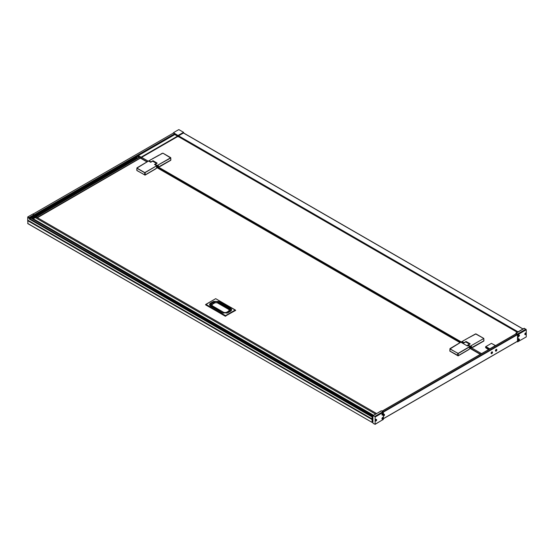 <?xml version="1.0" encoding="UTF-8"?>
<svg xmlns="http://www.w3.org/2000/svg" width="554" height="554" viewBox="0 0 554 554"><rect width="100%" height="100%" fill="white"/><g stroke="black" fill="none" stroke-linecap="round" stroke-linejoin="round"><path stroke-width="0.83" d="M462.043 341.513L464.01 342.614L466.184 341.52L470.187 343.826L468.282 345.087L470.214 346.229L483.822 338.466L475.574 333.896L462.043 341.513L463.906 342.974M463.781 342.988A1.717 0.99 -60 0 1 463.975 342.649L464.647 342.372A1.288 0.748 120 0 0 464.273 342.76M382.703 415.126L382.648 415.161C381.671 415.098 381.678 414.489 382.675 413.339L383.375 413.45M382.939 414.994L382.959 413.776C383.562 413.845 383.555 414.247 382.939 414.994M382.703 419.143L382.655 419.163C381.671 419.122 381.678 418.512 382.675 417.349L383.375 417.439L383.375 419.413L375.12 424.177L375.12 420.611L375.924 421.047M382.939 417.799L382.952 417.792C383.562 417.854 383.555 418.256 382.939 419.004L382.939 417.799M376.672 419.877L375.924 419.239L375.12 420.611L375.12 417.037L383.375 412.273L381.616 410.86M376.166 420.908L376.152 420.915C375.543 420.86 375.55 420.451 376.166 419.703L376.18 419.697C376.838 419.731 376.831 420.133 376.166 420.908M517.055 341.569L517.838 341.679L517.838 339.706L518.71 338.813L519.486 339.29M518.731 340.606L518.011 340.53L518.011 335.689L518.731 334.789L519.486 335.281M518.966 339.263L518.946 340.481C518.343 340.412 518.35 340.004 518.966 339.263M518.71 336.603L517.838 336.52L518.011 334.54L526.265 329.775L526.265 333.349L525.483 332.899C524.555 334.014 524.548 334.623 525.462 334.713L525.504 334.685M518.966 336.458L518.953 336.465C518.343 336.403 518.35 336.001 518.966 335.253L518.966 336.458M525.746 333.349L525.76 333.342C526.362 333.397 526.362 333.799 525.746 334.554L525.725 334.561C525.074 334.526 525.074 334.117 525.746 333.349M148.714 161.089L148.984 160.771L150.951 161.872L153.133 160.778L157.128 163.084L155.224 164.344L157.156 165.487L170.764 158.022L162.862 153.16L148.984 160.771L150.847 162.232M150.723 162.246A1.717 0.99 -60 0 1 150.917 161.907L151.588 161.63A1.288 0.748 120 0 0 151.214 162.017M151.588 161.63A1.288 0.748 120 0 1 151.741 161.519A1.288 0.748 120 0 1 151.9 161.449A1.288 0.748 -60 0 1 152.267 161.408M469.321 344.456A1.288 0.748 120 0 0 468.795 344.567A1.288 0.748 120 0 0 468.269 345.066L470.18 346.264L469.889 347.6L470.796 348.12L483.822 340.862L483.822 338.466L470.18 346.264M156.034 168.561L145.224 174.863L145.141 172.606L156.768 165.764L154.504 164.455L156.394 163.361L152.641 161.193L150.75 162.287A2057.881 1188.122 -120 0 0 148.548 161.013A2057.881 1188.122 60 0 1 150.757 162.287L150.75 162.287M154.559 164.483L154.504 164.455A2057.881 1188.122 -120 0 1 156.713 165.729L156.837 167.8A1.987 1.15 -60 0 1 156.54 167.031L156.54 166.969M469.854 346.742L458.283 353.494L449.945 348.985L461.607 341.756L449.945 348.681L449.945 351.091L458.283 355.606L458.193 353.348L469.82 346.506L467.562 345.19L469.453 344.103L465.699 341.936L463.809 343.03A2057.881 1188.122 -120 0 0 461.607 341.756A2057.881 1188.122 60 0 1 463.809 343.03L463.809 343.03M467.618 345.225L467.562 345.19A2057.881 1188.122 -120 0 1 469.771 346.472M138.348 155.626A74.901 43.24 60 0 1 139.705 156.387A74.901 43.24 60 0 1 141.062 157.191L138.278 155.632L174.78 134.587L138.278 155.632M138.32 155.619L174.766 134.58L173.485 132.697A131.589 75.974 -60 0 1 178.845 129.594L183.533 132.302L178.18 135.405L178.353 136.755L177.495 136.159A74.901 43.24 -120 0 0 176.137 135.356A74.901 43.24 -120 0 0 174.78 134.587M470.616 347.178A0.616 0.353 -60 0 1 471.489 346.679A0.616 0.353 -60 0 1 470.616 347.178M465.872 341.541L464.951 342.192A1.288 0.748 -60 0 1 465.325 342.15M495.442 350.682A1.004 0.582 -60 0 1 496.155 349.442A1.004 0.582 -60 0 1 496.869 349.858A1.004 0.582 -60 0 1 496.155 351.091A1.004 0.582 -60 0 1 495.442 350.682M491.1 353.189A1.004 0.582 -60 0 1 491.814 351.949A1.004 0.582 -60 0 1 492.527 352.365A1.004 0.582 -60 0 1 491.814 353.597A1.004 0.582 -60 0 1 491.1 353.189M383.41 414.669A1.004 0.582 -60 0 1 383.79 414.323A1.004 0.582 -60 0 1 384.504 414.731A1.004 0.582 -60 0 1 384.137 415.666A1.004 0.582 -60 0 1 383.41 416.054M383.41 415.735A0.762 0.436 120 0 0 383.7 414.378M492.201 352.005L492.243 352.032A0.859 0.499 120 0 0 491.578 352.261A0.859 0.499 120 0 0 491.204 353.127A0.859 0.499 120 0 0 491.384 353.521A0.859 0.499 120 0 0 492.049 353.286A0.859 0.499 120 0 0 492.423 352.427A0.859 0.499 120 0 0 492.243 352.032A0.859 0.499 120 0 0 492.201 352.005A0.859 0.499 120 0 0 491.772 352.046A0.859 0.499 120 0 0 491.163 353.099L491.163 353.099A0.859 0.499 120 0 0 491.343 353.494A0.859 0.499 120 0 0 491.363 353.507M491.204 352.704A0.679 0.388 120 0 0 491.163 352.953L491.163 353.099M496.585 349.526L496.543 349.498A0.859 0.499 120 0 0 496.543 349.498A0.859 0.499 120 0 0 496.114 349.539A0.859 0.499 120 0 0 495.505 350.592L495.505 350.592A0.859 0.499 120 0 0 495.685 350.987A0.859 0.499 120 0 0 495.705 351.001L495.726 351.014A0.859 0.499 120 0 0 496.391 350.779A0.859 0.499 120 0 0 496.765 349.913A0.859 0.499 120 0 0 496.585 349.526A0.859 0.499 120 0 0 495.927 349.754A0.859 0.499 120 0 0 495.546 350.62A0.859 0.499 120 0 0 495.726 351.014M495.505 350.592L495.505 350.44A0.679 0.388 -60 0 1 495.546 350.197M157.565 166.38L158.257 165.937L157.952 165.715M157.565 166.435A0.616 0.353 -60 0 1 158.43 165.937A0.616 0.353 -60 0 1 157.565 166.435M152.821 160.798L151.9 161.449M32.998 218.837L36.384 217.106M139.518 157.246L140.46 157.89L37.353 217.417L36.405 216.773L139.317 157.329M470.969 347.282L471.052 346.624L471.052 347.226L470.623 347.123M156.263 163.714A1.288 0.748 120 0 0 155.736 163.825A1.288 0.748 120 0 0 155.21 164.323L157.121 165.521L156.83 166.858L157.738 167.377L170.764 160.12L170.764 157.724L157.121 165.521M375.577 414.08L35.144 217.528A14.21 8.206 120 0 0 34.32 217.951A14.21 8.206 120 0 0 34.147 218.047A14.21 8.206 120 0 0 33.974 218.151A14.21 8.206 120 0 0 33.171 218.664A14.21 8.206 120 0 0 33.129 218.692L32.984 219.259L373.001 415.569L34.355 220.056A0.616 0.353 -60 0 1 34.355 220.056L373.001 415.569L32.984 219.259M32.915 214.01L27.755 216.926L27.728 220.16L372.032 418.9L27.7 220.104M29.355 219.038L372.212 416.892A2.431 1.406 -60 0 1 372.662 416.629L29.93 218.761L372.904 416.442A8.393 4.848 -60 0 1 372.932 416.421M372.932 415.943L31.031 218.151L30.186 218.567M372.932 418.485L372.053 418.956L372.032 416.933L29.251 219.038M173.354 133.085L33.074 214.079M27.963 223.587L27.7 220.686L372.032 419.482L372.932 418.962M27.915 220.27L27.7 220.686M28.074 218.193L27.7 218.137M29.258 219.01L29.258 218.304L29.362 219.01L34.466 216.06L31.052 218.179L372.994 415.583M137.323 156.394L34.486 215.769L137.607 156.221A3.227 1.863 -60 0 1 138.154 155.889A2.334 1.35 -60 0 1 138.278 155.799M372.932 418.318L372.17 418.762L372.212 418.298A2.431 1.406 -60 0 0 372.655 418.048A1.191 0.686 -60 0 0 372.904 418A9.176 5.298 -60 0 0 372.932 417.986M36.308 217.092L35.144 217.528M382.108 411.096L480.547 354.214A3.227 1.863 120 0 1 481.08 353.888A2.334 1.35 120 0 1 481.537 353.632L488.275 349.803M466.039 341.998L469.813 344.173L466.101 342.06M469.868 344.173L465.824 341.846M469.82 344.173L465.914 341.915M466.101 341.541L465.81 341.832L466.101 341.541L470.117 343.861L469.834 344.138M469.903 344.062L465.859 341.686L469.834 344.062L470.187 343.826M470.111 343.999L468.22 345.1A1.717 0.99 120 0 0 468.054 345.454M469.127 344.595L468.227 345.114M156.782 163.416L153.042 161.318M156.81 163.43L152.766 161.103M153.015 160.798L152.752 161.089L153.042 160.798L156.851 163.382M156.886 163.382L152.8 160.944L157.114 163.208L154.982 164.704L156.069 163.852M235.644 310.337L225.229 316.196L205.534 304.679M136.173 157.101L137.24 157.745M31.82 218.608L137.267 157.731L137.877 158.084M140.536 158.035L37.443 217.715L140.46 157.89M480.346 354.38L469.695 348.231M460.014 342.642L156.637 167.488M146.955 161.9L140.536 158.195M136.886 170.431L145.051 175.14L155.826 168.825M468.885 349.567L458.11 355.883L449.945 351.167M141.568 157.343L148.202 161.172L141.582 157.364M467.444 346.015L157.918 167.301M136.298 157.17L34.486 215.949M136.921 157.53L31.474 218.408M31.716 218.553L137.163 157.668M136.817 157.468L31.37 218.352M34.486 216.067L136.402 157.232M170.764 159.815L170.764 160.196M159.545 166.359L159.995 166.519L170.764 160.3M495.546 345.606L515.788 333.917M376.422 420.334L375.903 420.631L376.166 419.96L376.422 420.334L376.076 420.071M495.726 350.467L496.287 350.696L495.726 350.668L496.287 350.003M491.502 352.919L491.945 352.199L492.25 352.676L491.807 352.427M491.772 352.96L492.25 352.676M495.581 345.627L495.38 345.627A250.823 144.816 120 0 0 489.812 348.84L489.611 349.075M517.526 341.202L383.41 418.63L517.464 341.333L517.526 334.658L516.134 333.861M518.71 340.059L519.23 339.547L518.966 340.211M518.876 339.692L519.23 339.886M526.265 333.349L526.265 336.915L517.602 341.887L526.265 336.915M517.838 335.689L517.574 334.09L516.086 333.224L515.788 333.958M526.265 329.775L525.919 329.173L524.077 328.515M517.838 340.53L517.838 341.679M518.966 336.202L518.71 335.828L519.23 335.53L518.71 336.049M518.876 335.676L519.23 335.876M383.195 418.422L382.682 418.727L382.939 418.055L383.195 418.422L382.849 418.166M383.195 414.413L382.682 414.711L382.939 414.046L383.195 414.413L382.849 414.157M375.12 424.177L373.278 423.519L372.932 422.917L372.932 415.777L374.774 416.435L375.12 417.037M373.278 415.576L381.284 410.784L383.084 411.664L383.375 414.254L383.375 412.273M383.375 414.524L383.375 417.46M383.375 417.335L383.375 418.166M525.746 334.291L525.483 333.923L526.002 333.626L525.483 334.145M525.656 333.771L526.002 333.972M183.533 132.302L183.706 132.863A131.021 75.649 -60 0 0 183.533 132.96L182.938 133.292A131.021 75.649 -60 0 0 179.302 135.391L178.554 135.82L518.018 331.811L523.031 328.944L183.568 132.939M517.277 332.268L178.443 136.644M178.146 135.716L518.018 331.811M483.822 340.558L483.822 341.042L473.054 347.261L472.604 347.102M178.554 135.82L178.353 136.755M177.709 136.526L141.609 157.371M469.099 349.207L469.896 348.542A1.987 1.15 -60 0 1 469.598 347.774L469.93 348.604L469.183 349.055M458.193 353.348L457.763 353.5L457.763 355.606M469.591 347.711L469.847 346.776L469.903 348.549M449.945 351.271L449.945 350.786M469.093 349.304L458.283 355.606M136.97 168.097L148.548 161.013L136.97 168.097A2057.639 1187.984 60 0 1 144.788 172.613L156.713 165.729M145.141 172.606L144.788 172.613M156.041 168.464L156.872 167.862L156.124 168.312M136.886 170.528L144.705 174.863L144.705 172.758L136.886 168.243L136.886 170.043M144.705 174.863L145.224 174.863M372.143 422.418L27.7 223.435M372.932 418.623L372.205 419.046M519.133 339.865C518.343 339.914 518.336 339.803 519.119 339.533M156.865 167.841L156.055 168.589M469.924 348.584L469.113 349.332M383.458 414.039A0.859 0.499 120 0 0 383.285 413.596A0.859 0.499 120 0 0 382.876 413.623A0.859 0.499 120 0 0 382.295 414.378A0.859 0.499 120 0 0 382.419 415.084A0.859 0.499 120 0 0 382.828 415.057M383.458 418.055A0.859 0.499 120 0 0 383.285 417.605A0.859 0.499 120 0 0 382.869 417.64A0.859 0.499 120 0 0 382.295 418.395A0.859 0.499 120 0 0 382.419 419.094A0.859 0.499 120 0 0 382.835 419.066M376.685 419.96A0.859 0.499 120 0 0 376.505 419.51A0.859 0.499 120 0 0 376.097 419.544A0.859 0.499 120 0 0 376.09 419.544A0.859 0.499 120 0 0 375.515 420.306A0.859 0.499 120 0 0 375.647 421.005A0.859 0.499 120 0 0 376.062 420.971L376.062 420.971M519.486 339.519A0.859 0.499 120 0 0 519.313 339.069A0.859 0.499 120 0 0 518.904 339.103A0.859 0.499 120 0 0 518.322 339.858A0.859 0.499 120 0 0 518.454 340.558A0.859 0.499 120 0 0 518.856 340.53M519.486 335.509A0.859 0.499 120 0 0 519.313 335.059A0.859 0.499 120 0 0 518.897 335.094A0.859 0.499 120 0 0 518.322 335.849A0.859 0.499 120 0 0 518.454 336.548A0.859 0.499 120 0 0 518.863 336.513M525.642 334.609L525.642 334.609A0.859 0.499 120 0 1 525.227 334.644L525.704 334.616L526.085 333.155A0.859 0.499 120 0 0 525.67 333.189A0.859 0.499 120 0 0 525.095 333.944A0.859 0.499 120 0 0 525.227 334.644M526.265 333.598A0.859 0.499 120 0 0 526.085 333.155M211.51 304.52A0.734 0.422 -120 0 0 211.129 303.821A3.012 1.738 0 0 0 210.52 305.773M214.363 302.858A0.734 0.422 -120 0 0 213.982 302.179L211.005 303.592L213.982 302.179A3.012 1.738 0 0 1 218.234 302.179A0.734 0.422 120 0 0 217.854 302.858M229.668 309.7A0.734 0.422 -60 0 1 230.048 309L218.234 302.179L230.173 308.765A3.192 1.842 180 0 1 231.08 310.323A3.192 1.842 180 0 1 230.429 311.209M33.129 218.692L373.569 415.244M27.7 217.016L29.362 218.304L34.466 215.361L34.161 216.233M32.894 213.976L34.113 214.675L34.466 215.998M28.919 217.722L29.258 218.304M27.755 216.926L28.967 217.632L34.078 214.682L32.859 213.976M174.752 134.082L34.445 215.091M34.258 214.793L174.565 133.791M376.547 413.519L36.232 217.043M226.704 313.176A0.859 0.499 -120 0 0 226.164 312.504L229.017 310.856A0.859 0.499 60 0 1 229.578 311.611M229.017 310.856L229.017 309.596A0.859 0.499 -60 0 1 229.446 309.554L230.332 310.933M229.017 309.596L217.203 302.775A0.859 0.499 -60 0 1 217.632 302.733L229.446 309.554M217.203 302.775L215.014 302.775A0.859 0.499 -120 0 0 214.585 302.733L217.632 302.733M215.014 302.775L212.161 304.423A0.859 0.499 -120 0 0 211.732 304.375L210.852 305.753M212.161 304.423L212.161 305.683A0.859 0.499 120 0 0 211.607 306.438M212.161 305.683L223.975 312.504A0.859 0.499 120 0 0 223.442 313.176M223.975 312.504L226.164 312.504M230.658 310.946A3.012 1.738 0 0 0 230.048 309L230.519 308.246C231.918 309.243 231.918 310.247 230.519 311.244L230.173 311.376M230.519 311.244L227.666 312.892L222.473 312.892L210.665 306.071C209.26 305.067 209.26 304.07 210.665 303.073L213.512 301.424L213.851 301.951A3.192 1.842 180 0 1 218.366 301.951L218.705 301.424L230.519 308.246M210.749 306.03A3.192 1.842 180 0 1 210.098 305.15A3.192 1.842 180 0 1 211.005 303.592L210.665 303.073M213.512 301.424L218.705 301.424M222.473 312.892L222.819 313.017M205.894 304.333L215.693 298.675L235.291 309.984L225.492 315.642L205.894 304.333L205.631 304.783L205.894 304.333M235.547 310.538L235.291 309.984L235.547 310.441L225.229 316.092L205.631 304.88M225.748 316.196L225.229 316.196M215.43 298.821L205.527 304.728M215.949 298.821L235.658 310.385M139.04 157.405L137.344 156.429M480.547 354.214L470.27 348.286M460.256 342.504L157.218 167.543M147.198 161.761L140.266 157.758M33.053 218.601L139.373 157.218L137.607 156.221M481.537 353.632L471.412 347.787L481.551 353.632M461.253 341.922L158.354 167.045M156.574 166.768L156.727 166.858A1.717 0.99 -60 0 1 157.114 165.604M156.83 166.858L156.727 166.858A1.35 0.783 120 0 0 157.011 167.474A1.35 0.783 120 0 0 157.682 167.412L159.857 166.352M159.822 166.172L157.717 167.412L156.574 167.225M162.225 153.32L160.764 154.116M159.393 154.878L158.707 155.258M158.035 155.632L156.83 156.311M156.207 156.657L154.857 157.419M154.206 157.786L152.869 158.548M489.397 349.2L485.629 347.026L485.629 347.663L488.289 349.532M489.812 348.84L485.886 346.575L485.629 347.026L485.699 346.555L485.636 347.683L488.026 349.048M495.38 345.627L491.453 343.362A250.823 144.816 120 0 0 485.886 346.575L491.19 343.508M491.71 343.508L495.56 345.613M485.629 347.358L488.275 349.512M382.225 411.172L516.342 333.737M383.188 411.74L517.318 334.297M383.396 412.1L517.526 334.658M524.174 328.287L515.926 333.051L517.574 334.09M516.086 333.224L524.423 328.314M517.838 334.54L517.665 333.937L525.919 329.173M517.838 339.706L517.838 336.52M383.375 417.439L383.375 414.254M383.41 414.198L383.029 411.67L374.774 416.435M373.036 415.548L381.187 411.013M383.375 419.316L375.016 424.406M383.029 419.613L383.41 418.457M183.45 132.995L522.914 328.986M469.626 347.51L469.785 347.6A1.717 0.99 -60 0 1 470.173 346.347M469.889 347.6L469.785 347.6A1.35 0.783 120 0 0 470.062 348.217A1.35 0.783 120 0 0 470.741 348.154L472.915 347.095M472.881 346.915L470.775 348.154L469.633 347.967M475.284 334.062L473.822 334.858M472.451 335.62L471.759 336.001M471.094 336.375L469.882 337.054M469.259 337.4L467.915 338.162M467.264 338.529L465.928 339.29M141.062 157.191L177.495 136.159M177.689 136.436L141.228 157.488M173.485 132.697L178.353 135.702L183.706 132.607M173.319 132.995L178.007 135.702L178.007 136.755M450.028 348.84A2057.639 1187.984 60 0 1 457.846 353.348M467.604 345.19L469.854 346.686M156.803 165.999L156.844 167.807M372.932 422.155L372.032 422.293M372.08 422.404L372.032 419.343M372.323 422.363L372.413 419.267M372.323 419.413L372.932 418.762M383.285 413.596L382.89 415.064L382.419 415.084M382.419 419.094L382.897 419.066L383.285 417.605M375.647 421.005L376.124 420.978L376.505 419.51M518.454 340.558L518.918 340.537L519.313 339.069M518.454 336.548L518.925 336.52L519.313 335.059M154.545 164.448L156.824 165.971M136.783 170.196L136.914 167.883L148.486 161.013L150.792 162.28M449.834 350.938L449.966 348.625L461.544 341.756L463.85 343.023M229.813 310.143C230.554 310.759 230.554 311.203 229.813 311.473L227.195 312.982M222.943 312.982L211.372 306.3C210.631 305.683 210.631 305.24 211.372 304.97M34.486 215.811L137.413 156.387M376.568 413.506L36.28 217.043M214.585 302.733L211.732 304.375M231.08 310.323L227.424 312.865L222.722 312.865L210.098 305.15M158.361 167.038L461.26 341.915M170.874 159.968L170.743 157.668L162.918 153.153L152.468 158.728M148.853 160.84L149.275 160.563M151.436 159.323L150.113 160.085M382.142 411.116L516.196 333.723M383.41 418.734L517.464 341.333M383.41 414.447L383.41 418.215M483.933 340.71L483.794 338.411L475.976 333.896L465.526 339.47M461.773 341.832L462.334 341.306M464.494 340.066L463.172 340.828M469.626 344.096L465.879 341.929M156.574 163.354L152.821 161.186M27.728 220.16L372.053 418.956M372.046 422.37L27.776 223.608"/></g></svg>
